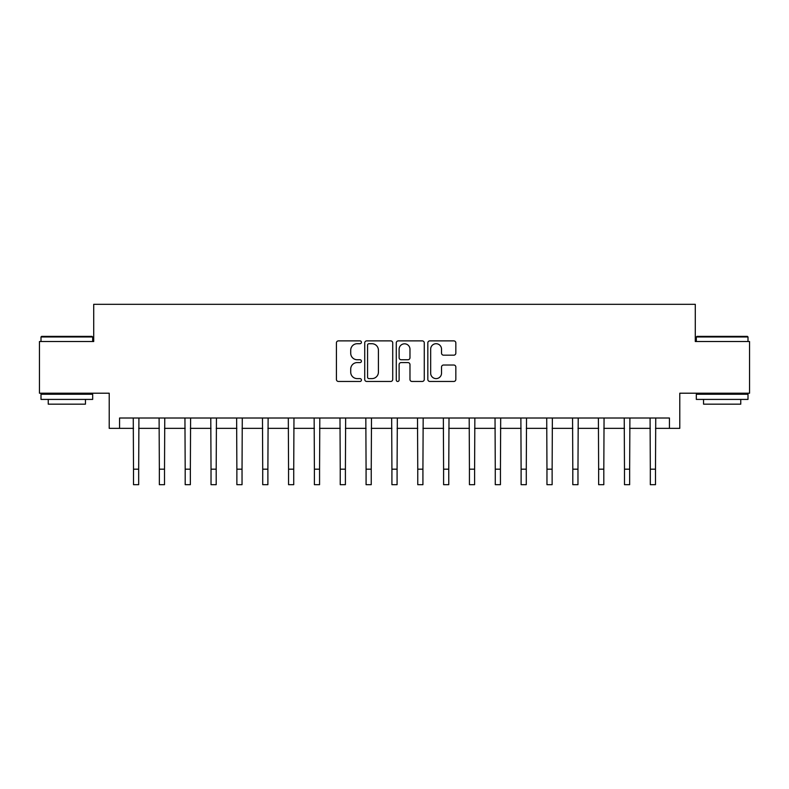 <?xml version="1.0" encoding="UTF-8"?>
<svg xmlns="http://www.w3.org/2000/svg" width="789" height="789" viewBox="0 0 789 789"><rect width="100%" height="100%" fill="white"/><g stroke="black" fill="none" stroke-linecap="round" stroke-linejoin="round"><path stroke-width="1.18" d="M361.421 342.298A1.42 1.42 0 0 0 360.001 340.878L338.442 340.878A2.032 2.032 0 0 0 336.42 342.899L336.42 379.43A2.032 2.032 0 0 0 338.442 381.462L360.001 381.462A1.42 1.42 0 0 0 361.421 380.042A1.42 1.42 0 0 0 360.001 378.612L357.21 378.612A6.49 6.49 0 0 1 350.72 372.122L350.72 369.074A6.49 6.49 0 0 1 357.21 362.585L360.001 362.585A1.42 1.42 0 0 0 361.421 361.165A1.42 1.42 0 0 0 360.001 359.745L357.21 359.745A6.49 6.49 0 0 1 350.72 353.255L350.72 350.208A6.49 6.49 0 0 1 357.21 343.718L360.001 343.718A1.42 1.42 0 0 0 361.421 342.298M453.803 355.178A2.032 2.032 0 0 0 455.835 353.147L455.835 342.899A2.032 2.032 0 0 0 453.803 340.878L429.857 340.878A2.032 2.032 0 0 0 427.825 342.899L427.825 379.43A2.032 2.032 0 0 0 429.857 381.462L453.803 381.462A2.032 2.032 0 0 0 455.835 379.43L455.835 367.053A2.032 2.032 0 0 0 453.803 365.021L443.556 365.021A2.032 2.032 0 0 0 441.524 367.053L441.524 373.187A5.424 5.424 0 0 1 436.1 378.612A5.424 5.424 0 0 1 430.666 373.187L430.666 349.142A5.424 5.424 0 0 1 436.1 343.718A5.424 5.424 0 0 1 441.524 349.142L441.524 353.147A2.032 2.032 0 0 0 443.556 355.178L453.803 355.178M119.553 428.348L119.553 418.012L669.447 418.012L669.447 428.348L679.783 428.348L679.783 393.208L749.55 393.208L749.55 341.529L695.287 341.529L695.287 304.317L93.713 304.317L93.713 341.529L39.45 341.529L39.45 393.208L109.217 393.208L109.217 428.348L133.509 428.348M392.725 342.899A2.032 2.032 0 0 0 390.693 340.878L366.747 340.878A2.032 2.032 0 0 0 364.725 342.899L364.725 379.43A2.032 2.032 0 0 0 366.747 381.462L390.693 381.462A2.032 2.032 0 0 0 392.725 379.43L392.725 342.899M398.307 340.878L422.253 340.878A2.032 2.032 0 0 1 424.275 342.899L424.275 379.43A2.032 2.032 0 0 1 422.253 381.462L412.006 381.462A2.032 2.032 0 0 1 409.974 379.43L409.974 364.617A2.032 2.032 0 0 0 407.943 362.585L401.147 362.585A2.032 2.032 0 0 0 399.116 364.617L399.116 380.042A1.42 1.42 0 0 1 397.695 381.462A1.42 1.42 0 0 1 396.275 380.042L396.275 342.899A2.032 2.032 0 0 1 398.307 340.878M138.677 428.348L159.348 428.348M164.516 428.348L185.188 428.348M190.356 428.348L211.028 428.348M216.196 428.348L236.868 428.348M242.036 428.348L262.717 428.348M267.885 428.348L288.557 428.348M293.725 428.348L314.397 428.348M319.565 428.348L340.237 428.348M345.404 428.348L366.076 428.348M371.244 428.348L391.916 428.348M397.084 428.348L417.756 428.348M422.924 428.348L443.596 428.348M448.763 428.348L469.435 428.348M474.603 428.348L495.275 428.348M500.443 428.348L521.115 428.348M526.283 428.348L546.964 428.348M552.132 428.348L572.804 428.348M577.972 428.348L598.644 428.348M603.812 428.348L624.484 428.348M629.652 428.348L650.323 428.348M655.491 428.348L669.447 428.348M368.986 343.718A1.42 1.42 0 0 0 367.566 345.138L367.566 377.191A1.42 1.42 0 0 0 368.986 378.612L371.925 378.612A6.49 6.49 0 0 0 378.414 372.122L378.414 350.208A6.49 6.49 0 0 0 371.925 343.718L368.986 343.718M409.974 349.241A5.424 5.424 0 0 0 404.54 343.817A5.424 5.424 0 0 0 399.116 349.241L399.116 357.713A2.032 2.032 0 0 0 401.147 359.745L407.943 359.745A2.032 2.032 0 0 0 409.974 357.713L409.974 349.241M133.262 418.012L133.509 469.179L138.677 469.179L138.923 418.012M133.509 469.179L133.509 484.683L138.677 484.683L138.677 469.179M159.102 418.012L159.348 469.179L164.516 469.179L164.763 418.012M159.348 469.179L159.348 484.683L164.516 484.683L164.516 469.179M184.942 418.012L185.188 469.179L190.356 469.179L190.603 418.012M185.188 469.179L185.188 484.683L190.356 484.683L190.356 469.179M210.781 418.012L211.028 469.179L216.196 469.179L216.442 418.012M211.028 469.179L211.028 484.683L216.196 484.683L216.196 469.179M236.631 418.012L236.868 469.179L242.036 469.179L242.282 418.012M236.868 469.179L236.868 484.683L242.036 484.683L242.036 469.179M41.62 336.361L92.057 336.361L92.678 336.982L40.998 336.982L41.62 336.361M66.838 399.412L40.998 399.412L40.998 394.244L92.678 394.244L92.678 399.412L66.838 399.412M85.449 399.412L85.449 404.165L48.237 404.165L48.237 399.412M696.943 336.361L747.38 336.361L748.002 336.982L696.322 336.982L696.943 336.361M722.162 399.412L696.322 399.412L696.322 394.244L748.002 394.244L748.002 399.412L722.162 399.412M740.763 399.412L740.763 404.165L703.551 404.165L703.551 399.412M262.471 418.012L262.717 469.179L267.885 469.179L268.122 418.012M262.717 469.179L262.717 484.683L267.885 484.683L267.885 469.179M288.31 418.012L288.557 469.179L293.725 469.179L293.972 418.012M288.557 469.179L288.557 484.683L293.725 484.683L293.725 469.179M314.15 418.012L314.397 469.179L319.565 469.179L319.811 418.012M314.397 469.179L314.397 484.683L319.565 484.683L319.565 469.179M339.99 418.012L340.237 469.179L345.404 469.179L345.651 418.012M340.237 469.179L340.237 484.683L345.404 484.683L345.404 469.179M365.83 418.012L366.076 469.179L371.244 469.179L371.491 418.012M366.076 469.179L366.076 484.683L371.244 484.683L371.244 469.179M391.669 418.012L391.916 469.179L397.084 469.179L397.331 418.012M391.916 469.179L391.916 484.683L397.084 484.683L397.084 469.179M417.509 418.012L417.756 469.179L422.924 469.179L423.17 418.012M417.756 469.179L417.756 484.683L422.924 484.683L422.924 469.179M443.349 418.012L443.596 469.179L448.763 469.179L449.01 418.012M443.596 469.179L443.596 484.683L448.763 484.683L448.763 469.179M469.189 418.012L469.435 469.179L474.603 469.179L474.85 418.012M469.435 469.179L469.435 484.683L474.603 484.683L474.603 469.179M495.028 418.012L495.275 469.179L500.443 469.179L500.69 418.012M495.275 469.179L495.275 484.683L500.443 484.683L500.443 469.179M520.878 418.012L521.115 469.179L526.283 469.179L526.529 418.012M521.115 469.179L521.115 484.683L526.283 484.683L526.283 469.179M546.718 418.012L546.964 469.179L552.132 469.179L552.369 418.012M546.964 469.179L546.964 484.683L552.132 484.683L552.132 469.179M572.558 418.012L572.804 469.179L577.972 469.179L578.219 418.012M572.804 469.179L572.804 484.683L577.972 484.683L577.972 469.179M598.397 418.012L598.644 469.179L603.812 469.179L604.058 418.012M598.644 469.179L598.644 484.683L603.812 484.683L603.812 469.179M624.237 418.012L624.484 469.179L629.652 469.179L629.898 418.012M624.484 469.179L624.484 484.683L629.652 484.683L629.652 469.179M650.077 418.012L650.323 469.179L655.491 469.179L655.738 418.012M650.323 469.179L650.323 484.683L655.491 484.683L655.491 469.179M40.998 341.529L40.998 336.982M52.784 394.244L52.784 393.208M80.902 394.244L80.902 393.208M92.678 341.529L92.678 336.982M696.322 341.529L696.322 336.982M708.098 394.244L708.098 393.208M736.216 394.244L736.216 393.208M748.002 341.529L748.002 336.982"/></g></svg>
